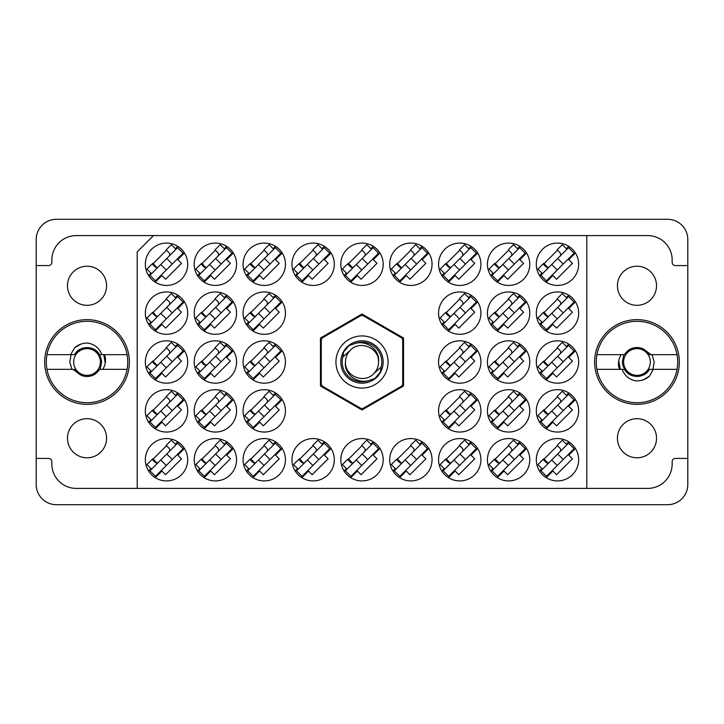 <?xml version="1.0" encoding="UTF-8"?>
<svg xmlns="http://www.w3.org/2000/svg" width="724" height="724" viewBox="0 0 724 724"><rect width="100%" height="100%" fill="white"/><g stroke="black" fill="none" stroke-linecap="round" stroke-linejoin="round"><path stroke-width="1.09" d="M67.477 438.237A19.548 19.548 0 0 0 87.025 457.785A19.548 19.548 0 0 0 106.573 438.237A19.548 19.548 0 0 0 87.025 418.689A19.548 19.548 0 0 0 67.477 438.237M67.477 285.763A19.548 19.548 0 0 0 87.025 305.311A19.548 19.548 0 0 0 106.573 285.763A19.548 19.548 0 0 0 87.025 266.215A19.548 19.548 0 0 0 67.477 285.763M656.523 438.237A19.548 19.548 0 0 1 636.975 457.785A19.548 19.548 0 0 1 617.427 438.237A19.548 19.548 0 0 1 636.975 418.689A19.548 19.548 0 0 1 656.523 438.237M656.523 285.763A19.548 19.548 0 0 1 636.975 305.311A19.548 19.548 0 0 1 617.427 285.763A19.548 19.548 0 0 1 636.975 266.215A19.548 19.548 0 0 1 656.523 285.763M594.621 362A42.354 42.354 0 0 0 636.975 404.354A42.354 42.354 0 0 0 679.329 362A42.354 42.354 0 0 0 636.975 319.646A42.354 42.354 0 0 0 594.621 362M44.671 362A42.354 42.354 0 0 0 87.025 404.354A42.354 42.354 0 0 0 129.379 362A42.354 42.354 0 0 0 87.025 319.646A42.354 42.354 0 0 0 44.671 362M145.343 264.26A21.177 21.177 0 0 0 166.52 285.437A21.177 21.177 0 0 0 187.697 264.26A21.177 21.177 0 0 0 166.52 243.083A21.177 21.177 0 0 0 145.343 264.26M145.343 313.13A21.177 21.177 0 0 0 166.52 334.307A21.177 21.177 0 0 0 187.697 313.13A21.177 21.177 0 0 0 166.52 291.953A21.177 21.177 0 0 0 145.343 313.13M145.343 362A21.177 21.177 0 0 0 166.52 383.177A21.177 21.177 0 0 0 187.697 362A21.177 21.177 0 0 0 166.52 340.823A21.177 21.177 0 0 0 145.343 362M145.343 410.87A21.177 21.177 0 0 0 166.52 432.047A21.177 21.177 0 0 0 187.697 410.87A21.177 21.177 0 0 0 166.52 389.693A21.177 21.177 0 0 0 145.343 410.87M536.303 264.26A21.177 21.177 0 0 0 557.48 285.437A21.177 21.177 0 0 0 578.657 264.26A21.177 21.177 0 0 0 557.48 243.083A21.177 21.177 0 0 0 536.303 264.26M487.433 264.26A21.177 21.177 0 0 0 508.61 285.437A21.177 21.177 0 0 0 529.787 264.26A21.177 21.177 0 0 0 508.61 243.083A21.177 21.177 0 0 0 487.433 264.26M438.563 264.26A21.177 21.177 0 0 0 459.74 285.437A21.177 21.177 0 0 0 480.917 264.26A21.177 21.177 0 0 0 459.74 243.083A21.177 21.177 0 0 0 438.563 264.26M389.693 264.26A21.177 21.177 0 0 0 410.87 285.437A21.177 21.177 0 0 0 432.047 264.26A21.177 21.177 0 0 0 410.87 243.083A21.177 21.177 0 0 0 389.693 264.26M340.823 264.26A21.177 21.177 0 0 0 362 285.437A21.177 21.177 0 0 0 383.177 264.26A21.177 21.177 0 0 0 362 243.083A21.177 21.177 0 0 0 340.823 264.26M291.953 264.26A21.177 21.177 0 0 0 313.13 285.437A21.177 21.177 0 0 0 334.307 264.26A21.177 21.177 0 0 0 313.13 243.083A21.177 21.177 0 0 0 291.953 264.26M243.083 264.26A21.177 21.177 0 0 0 264.26 285.437A21.177 21.177 0 0 0 285.437 264.26A21.177 21.177 0 0 0 264.26 243.083A21.177 21.177 0 0 0 243.083 264.26M194.213 264.26A21.177 21.177 0 0 0 215.39 285.437A21.177 21.177 0 0 0 236.567 264.26A21.177 21.177 0 0 0 215.39 243.083A21.177 21.177 0 0 0 194.213 264.26M536.303 313.13A21.177 21.177 0 0 0 557.48 334.307A21.177 21.177 0 0 0 578.657 313.13A21.177 21.177 0 0 0 557.48 291.953A21.177 21.177 0 0 0 536.303 313.13M487.433 313.13A21.177 21.177 0 0 0 508.61 334.307A21.177 21.177 0 0 0 529.787 313.13A21.177 21.177 0 0 0 508.61 291.953A21.177 21.177 0 0 0 487.433 313.13M438.563 313.13A21.177 21.177 0 0 0 459.74 334.307A21.177 21.177 0 0 0 480.917 313.13A21.177 21.177 0 0 0 459.74 291.953A21.177 21.177 0 0 0 438.563 313.13M243.083 313.13A21.177 21.177 0 0 0 264.26 334.307A21.177 21.177 0 0 0 285.437 313.13A21.177 21.177 0 0 0 264.26 291.953A21.177 21.177 0 0 0 243.083 313.13M194.213 313.13A21.177 21.177 0 0 0 215.39 334.307A21.177 21.177 0 0 0 236.567 313.13A21.177 21.177 0 0 0 215.39 291.953A21.177 21.177 0 0 0 194.213 313.13M536.303 362A21.177 21.177 0 0 0 557.48 383.177A21.177 21.177 0 0 0 578.657 362A21.177 21.177 0 0 0 557.48 340.823A21.177 21.177 0 0 0 536.303 362M487.433 362A21.177 21.177 0 0 0 508.61 383.177A21.177 21.177 0 0 0 529.787 362A21.177 21.177 0 0 0 508.61 340.823A21.177 21.177 0 0 0 487.433 362M438.563 362A21.177 21.177 0 0 0 459.74 383.177A21.177 21.177 0 0 0 480.917 362A21.177 21.177 0 0 0 459.74 340.823A21.177 21.177 0 0 0 438.563 362M243.083 362A21.177 21.177 0 0 0 264.26 383.177A21.177 21.177 0 0 0 285.437 362A21.177 21.177 0 0 0 264.26 340.823A21.177 21.177 0 0 0 243.083 362M194.213 362A21.177 21.177 0 0 0 215.39 383.177A21.177 21.177 0 0 0 236.567 362A21.177 21.177 0 0 0 215.39 340.823A21.177 21.177 0 0 0 194.213 362M536.303 410.87A21.177 21.177 0 0 0 557.48 432.047A21.177 21.177 0 0 0 578.657 410.87A21.177 21.177 0 0 0 557.48 389.693A21.177 21.177 0 0 0 536.303 410.87M487.433 410.87A21.177 21.177 0 0 0 508.61 432.047A21.177 21.177 0 0 0 529.787 410.87A21.177 21.177 0 0 0 508.61 389.693A21.177 21.177 0 0 0 487.433 410.87M438.563 410.87A21.177 21.177 0 0 0 459.74 432.047A21.177 21.177 0 0 0 480.917 410.87A21.177 21.177 0 0 0 459.74 389.693A21.177 21.177 0 0 0 438.563 410.87M243.083 410.87A21.177 21.177 0 0 0 264.26 432.047A21.177 21.177 0 0 0 285.437 410.87A21.177 21.177 0 0 0 264.26 389.693A21.177 21.177 0 0 0 243.083 410.87M194.213 410.87A21.177 21.177 0 0 0 215.39 432.047A21.177 21.177 0 0 0 236.567 410.87A21.177 21.177 0 0 0 215.39 389.693A21.177 21.177 0 0 0 194.213 410.87M536.303 459.74A21.177 21.177 0 0 0 557.48 480.917A21.177 21.177 0 0 0 578.657 459.74A21.177 21.177 0 0 0 557.48 438.563A21.177 21.177 0 0 0 536.303 459.74M487.433 459.74A21.177 21.177 0 0 0 508.61 480.917A21.177 21.177 0 0 0 529.787 459.74A21.177 21.177 0 0 0 508.61 438.563A21.177 21.177 0 0 0 487.433 459.74M438.563 459.74A21.177 21.177 0 0 0 459.74 480.917A21.177 21.177 0 0 0 480.917 459.74A21.177 21.177 0 0 0 459.74 438.563A21.177 21.177 0 0 0 438.563 459.74M389.693 459.74A21.177 21.177 0 0 0 410.87 480.917A21.177 21.177 0 0 0 432.047 459.74A21.177 21.177 0 0 0 410.87 438.563A21.177 21.177 0 0 0 389.693 459.74M340.823 459.74A21.177 21.177 0 0 0 362 480.917A21.177 21.177 0 0 0 383.177 459.74A21.177 21.177 0 0 0 362 438.563A21.177 21.177 0 0 0 340.823 459.74M291.953 459.74A21.177 21.177 0 0 0 313.13 480.917A21.177 21.177 0 0 0 334.307 459.74A21.177 21.177 0 0 0 313.13 438.563A21.177 21.177 0 0 0 291.953 459.74M243.083 459.74A21.177 21.177 0 0 0 264.26 480.917A21.177 21.177 0 0 0 285.437 459.74A21.177 21.177 0 0 0 264.26 438.563A21.177 21.177 0 0 0 243.083 459.74M194.213 459.74A21.177 21.177 0 0 0 215.39 480.917A21.177 21.177 0 0 0 236.567 459.74A21.177 21.177 0 0 0 215.39 438.563A21.177 21.177 0 0 0 194.213 459.74M145.343 459.74A21.177 21.177 0 0 0 166.52 480.917A21.177 21.177 0 0 0 187.697 459.74A21.177 21.177 0 0 0 166.52 438.563A21.177 21.177 0 0 0 145.343 459.74M177.778 246.323L175.389 248.712M150.972 273.129L148.583 275.518M166.52 250.205L152.465 264.26M177.778 295.193L175.389 297.582M150.972 321.999L148.583 324.388M166.52 299.075L152.465 313.13M177.778 344.063L175.389 346.452M150.972 370.869L148.583 373.258M166.52 347.945L152.465 362M177.778 392.933L175.389 395.322M150.972 419.739L148.583 422.128M166.52 396.815L152.465 410.87M568.738 246.323L566.349 248.712M541.932 273.129L539.543 275.518M557.48 250.205L543.425 264.26M519.868 246.323L517.479 248.712M493.062 273.129L490.673 275.518M508.61 250.205L494.555 264.26M470.998 246.323L468.609 248.712M444.192 273.129L441.803 275.518M459.74 250.205L445.685 264.26M422.128 246.323L419.739 248.712M395.322 273.129L392.933 275.518M410.87 250.205L396.815 264.26M373.258 246.323L370.869 248.712M346.452 273.129L344.063 275.518M362 250.205L347.945 264.26M324.388 246.323L321.999 248.712M297.582 273.129L295.193 275.518M313.13 250.205L299.075 264.26M275.518 246.323L273.129 248.712M248.712 273.129L246.323 275.518M264.26 250.205L250.205 264.26M226.648 246.323L224.259 248.712M199.842 273.129L197.453 275.518M215.39 250.205L201.335 264.26M568.738 295.193L566.349 297.582M541.932 321.999L539.543 324.388M557.48 299.075L543.425 313.13M519.868 295.193L517.479 297.582M493.062 321.999L490.673 324.388M508.61 299.075L494.555 313.13M470.998 295.193L468.609 297.582M444.192 321.999L441.803 324.388M459.74 299.075L445.685 313.13M275.518 295.193L273.129 297.582M248.712 321.999L246.323 324.388M264.26 299.075L250.205 313.13M226.648 295.193L224.259 297.582M199.842 321.999L197.453 324.388M215.39 299.075L201.335 313.13M568.738 344.063L566.349 346.452M541.932 370.869L539.543 373.258M557.48 347.945L543.425 362M519.868 344.063L517.479 346.452M493.062 370.869L490.673 373.258M508.61 347.945L494.555 362M470.998 344.063L468.609 346.452M444.192 370.869L441.803 373.258M459.74 347.945L445.685 362M275.518 344.063L273.129 346.452M248.712 370.869L246.323 373.258M264.26 347.945L250.205 362M226.648 344.063L224.259 346.452M199.842 370.869L197.453 373.258M215.39 347.945L201.335 362M568.738 392.933L566.349 395.322M541.932 419.739L539.543 422.128M557.48 396.815L543.425 410.87M519.868 392.933L517.479 395.322M493.062 419.739L490.673 422.128M508.61 396.815L494.555 410.87M470.998 392.933L468.609 395.322M444.192 419.739L441.803 422.128M459.74 396.815L445.685 410.87M275.518 392.933L273.129 395.322M248.712 419.739L246.323 422.128M264.26 396.815L250.205 410.87M226.648 392.933L224.259 395.322M199.842 419.739L197.453 422.128M215.39 396.815L201.335 410.87M568.738 441.803L566.349 444.192M541.932 468.609L539.543 470.998M557.48 445.685L543.425 459.74M519.868 441.803L517.479 444.192M493.062 468.609L490.673 470.998M508.61 445.685L494.555 459.74M470.998 441.803L468.609 444.192M444.192 468.609L441.803 470.998M459.74 445.685L445.685 459.74M422.128 441.803L419.739 444.192M395.322 468.609L392.933 470.998M410.87 445.685L396.815 459.74M373.258 441.803L370.869 444.192M346.452 468.609L344.063 470.998M362 445.685L347.945 459.74M324.388 441.803L321.999 444.192M297.582 468.609L295.193 470.998M313.13 445.685L299.075 459.74M275.518 441.803L273.129 444.192M248.712 468.609L246.323 470.998M264.26 445.685L250.205 459.74M226.648 441.803L224.259 444.192M199.842 468.609L197.453 470.998M215.39 445.685L201.335 459.74M177.778 441.803L175.389 444.192M150.972 468.609L148.583 470.998M166.52 445.685L152.465 459.74M667.6 219.3L56.4 219.3A20.2 20.2 0 0 0 36.2 239.499L36.2 484.501A20.2 20.2 0 0 0 56.4 504.7L667.6 504.7A20.2 20.2 0 0 0 687.8 484.501L687.8 239.499A20.2 20.2 0 0 0 667.6 219.3M687.8 458.437L675.42 458.437A3.258 3.258 0 0 0 672.162 461.695L672.162 463.975A24.435 24.435 0 0 1 647.727 488.41L586.802 488.41L586.802 235.59L76.273 235.59A24.435 24.435 0 0 0 51.838 260.025L51.838 262.305A3.258 3.258 0 0 1 48.58 265.563L36.2 265.563M36.2 458.437L48.58 458.437A3.258 3.258 0 0 1 51.838 461.695L51.838 463.975A24.435 24.435 0 0 0 76.273 488.41L137.198 488.41L137.198 251.88L153.488 235.59M403.539 338.017L362 314.035L320.461 338.017L320.461 385.983L362 409.965L403.539 385.983L403.539 338.017M586.802 488.41L137.198 488.41M586.802 235.59L647.727 235.59A24.435 24.435 0 0 1 672.162 260.025L672.162 262.305A3.258 3.258 0 0 0 675.42 265.563L687.8 265.563M155.262 477.677L161.914 471.025L165.597 474.718L181.498 458.817L177.805 455.134L184.457 448.482M204.132 477.677L210.784 471.025L214.467 474.718L230.368 458.817L226.675 455.134L233.327 448.482M253.002 477.677L259.654 471.025L263.337 474.718L279.238 458.817L275.545 455.134L282.197 448.482M301.872 477.677L308.524 471.025L312.207 474.718L328.108 458.817L324.415 455.134L331.067 448.482M350.742 477.677L357.394 471.025L361.077 474.718L376.978 458.817L373.285 455.134L379.937 448.482M399.612 477.677L406.264 471.025L409.947 474.718L425.848 458.817L422.155 455.134L428.807 448.482M448.482 477.677L455.134 471.025L458.817 474.718L474.718 458.817L471.025 455.134L477.677 448.482M497.352 477.677L504.004 471.025L507.687 474.718L523.588 458.817L519.895 455.134L526.547 448.482M546.222 477.677L552.874 471.025L556.557 474.718L572.458 458.817L568.765 455.134L575.417 448.482M204.132 428.807L210.784 422.155L214.467 425.848L230.368 409.947L226.675 406.264L233.327 399.612M253.002 428.807L259.654 422.155L263.337 425.848L279.238 409.947L275.545 406.264L282.197 399.612M448.482 428.807L455.134 422.155L458.817 425.848L474.718 409.947L471.025 406.264L477.677 399.612M497.352 428.807L504.004 422.155L507.687 425.848L523.588 409.947L519.895 406.264L526.547 399.612M546.222 428.807L552.874 422.155L556.557 425.848L572.458 409.947L568.765 406.264L575.417 399.612M204.132 379.937L210.784 373.285L214.467 376.978L230.368 361.077L226.675 357.394L233.327 350.742M253.002 379.937L259.654 373.285L263.337 376.978L279.238 361.077L275.545 357.394L282.197 350.742M448.482 379.937L455.134 373.285L458.817 376.978L474.718 361.077L471.025 357.394L477.677 350.742M497.352 379.937L504.004 373.285L507.687 376.978L523.588 361.077L519.895 357.394L526.547 350.742M546.222 379.937L552.874 373.285L556.557 376.978L572.458 361.077L568.765 357.394L575.417 350.742M204.132 331.067L210.784 324.415L214.467 328.108L230.368 312.207L226.675 308.524L233.327 301.872M253.002 331.067L259.654 324.415L263.337 328.108L279.238 312.207L275.545 308.524L282.197 301.872M448.482 331.067L455.134 324.415L458.817 328.108L474.718 312.207L471.025 308.524L477.677 301.872M497.352 331.067L504.004 324.415L507.687 328.108L523.588 312.207L519.895 308.524L526.547 301.872M546.222 331.067L552.874 324.415L556.557 328.108L572.458 312.207L568.765 308.524L575.417 301.872M204.132 282.197L210.784 275.545L214.467 279.238L230.368 263.337L226.675 259.654L233.327 253.002M253.002 282.197L259.654 275.545L263.337 279.238L279.238 263.337L275.545 259.654L282.197 253.002M301.872 282.197L308.524 275.545L312.207 279.238L328.108 263.337L324.415 259.654L331.067 253.002M350.742 282.197L357.394 275.545L361.077 279.238L376.978 263.337L373.285 259.654L379.937 253.002M399.612 282.197L406.264 275.545L409.947 279.238L425.848 263.337L422.155 259.654L428.807 253.002M448.482 282.197L455.134 275.545L458.817 279.238L474.718 263.337L471.025 259.654L477.677 253.002M497.352 282.197L504.004 275.545L507.687 279.238L523.588 263.337L519.895 259.654L526.547 253.002M546.222 282.197L552.874 275.545L556.557 279.238L572.458 263.337L568.765 259.654L575.417 253.002M155.262 428.807L161.914 422.155L165.597 425.848L181.498 409.947L177.805 406.264L184.457 399.612M155.262 379.937L161.914 373.285L165.597 376.978L181.498 361.077L177.805 357.394L184.457 350.742M155.262 331.067L161.914 324.415L165.597 328.108L181.498 312.207L177.805 308.524L184.457 301.872M155.262 282.197L161.914 275.545L165.597 279.238L181.498 263.337L177.805 259.654L184.457 253.002M149.931 470.799L177.579 443.151L183.109 448.681L155.461 476.329L149.931 470.799M151.542 469.188L146.936 464.582L152.121 459.396L154.882 462.156A2.606 2.606 0 0 0 158.574 462.156M175.968 444.762L171.362 440.156L166.176 445.341L168.936 448.102A2.606 2.606 0 0 1 168.936 451.794M157.28 463.451L152.864 458.754M156.674 463.469L152.918 459.288M166.746 453.984L172.276 459.514M160.764 459.966L166.294 465.496M335.936 362A26.064 26.064 0 0 0 362 388.064A26.064 26.064 0 0 0 388.064 362A26.064 26.064 0 0 0 362 335.936A26.064 26.064 0 0 0 335.936 362M340.823 362A21.177 21.177 0 0 0 362 383.177A21.177 21.177 0 0 0 383.177 362A21.177 21.177 0 0 0 362 340.823A21.177 21.177 0 0 0 340.823 362M342.859 356.959L350.307 350.307A16.534 16.534 0 0 0 345.466 362C343.837 374.724 358.335 384.788 369.91 380.145L374.905 378.498L380.299 372.181L381.141 367.041A19.792 19.792 0 0 0 354.09 343.855L349.095 345.502L343.701 351.819L342.859 356.959A19.792 19.792 0 0 0 369.91 380.145M350.307 350.307C359.783 339.755 379.295 347.846 378.534 362C380.163 349.276 365.665 339.212 354.09 343.855M381.141 367.041L373.693 373.693A16.534 16.534 0 0 0 378.534 362M373.693 373.693C364.217 384.245 344.705 376.154 345.466 362M363.059 315.583A46.426 46.426 0 0 0 360.941 315.583L322.334 337.873A46.426 46.426 0 0 0 321.275 339.71L321.275 384.29A46.426 46.426 0 0 0 322.334 386.127L360.941 408.417A46.426 46.426 0 0 0 363.059 408.417L401.666 386.127A46.426 46.426 0 0 0 402.725 384.29L402.725 339.71A46.426 46.426 0 0 0 401.666 337.873L363.059 315.583M46.97 369.331A40.725 40.725 0 0 1 87.025 321.275A40.725 40.725 0 0 1 127.08 369.331A40.725 40.725 0 0 1 46.97 369.331L74.518 369.331L80.518 374.96L72.916 369.331M127.08 354.669L99.532 354.669C94.573 345.239 79.477 345.239 74.518 354.669L46.97 354.669M70.69 354.669L74.59 347.755C78.572 344.38 83.179 342.841 88.419 343.149C95.007 344.579 99.496 348.416 101.894 354.669M127.08 369.331L99.532 369.331A14.498 14.498 0 0 1 80.518 374.96M74.59 347.755L80.898 344.117M102.817 369.331C105.07 365.656 105.921 361.683 105.36 357.394L104.455 354.669M103.731 354.669L105.233 363.149M73.667 362A13.358 13.358 0 0 1 87.025 348.642A13.358 13.358 0 0 1 100.383 362A13.358 13.358 0 0 1 87.025 375.358A13.358 13.358 0 0 1 73.667 362M77.043 351.493L75.613 354.172C81.097 347.665 87.55 346.497 94.962 350.669C99.043 353.348 101.279 357.122 101.659 362L100.165 369.331M71.857 369.331L69.812 362L71.07 354.669M677.031 354.669A40.725 40.725 0 0 1 636.975 402.725A40.725 40.725 0 0 1 596.92 354.669A40.725 40.725 0 0 1 677.031 354.669L649.482 354.669L643.482 349.04L651.084 354.669M596.92 369.331L624.468 369.331C629.428 378.761 644.523 378.761 649.482 369.331L677.031 369.331M653.31 369.331L649.41 376.245C645.428 379.62 640.821 381.159 635.582 380.851C628.993 379.421 624.504 375.584 622.106 369.331M596.92 354.669L624.468 354.669A14.498 14.498 0 0 1 643.482 349.04M649.41 376.245L643.102 379.883M621.183 354.669C618.929 358.344 618.079 362.317 618.64 366.606L619.545 369.331M198.801 470.799L226.449 443.151L231.979 448.681L204.331 476.329L198.801 470.799M200.412 469.188L195.806 464.582L200.991 459.396L203.752 462.156A2.606 2.606 0 0 0 207.444 462.156M224.838 444.762L220.232 440.156L215.046 445.341L217.806 448.102A2.606 2.606 0 0 1 217.806 451.794M206.15 463.451L201.734 458.754M205.544 463.469L201.788 459.288M215.616 453.984L221.146 459.514M209.634 459.966L215.164 465.496M247.671 470.799L275.319 443.151L280.849 448.681L253.201 476.329L247.671 470.799M249.282 469.188L244.676 464.582L249.861 459.396L252.622 462.156A2.606 2.606 0 0 0 256.314 462.156M273.708 444.762L269.102 440.156L263.916 445.341L266.676 448.102A2.606 2.606 0 0 1 266.676 451.794M255.02 463.451L250.604 458.754M254.414 463.469L250.658 459.288M264.486 453.984L270.016 459.514M258.504 459.966L264.034 465.496M296.541 470.799L324.189 443.151L329.719 448.681L302.071 476.329L296.541 470.799M298.152 469.188L293.546 464.582L298.731 459.396L301.492 462.156A2.606 2.606 0 0 0 305.184 462.156M322.578 444.762L317.972 440.156L312.786 445.341L315.546 448.102A2.606 2.606 0 0 1 315.546 451.794M303.89 463.451L299.474 458.754M303.284 463.469L299.528 459.288M313.356 453.984L318.886 459.514M307.374 459.966L312.904 465.496M345.411 470.799L373.059 443.151L378.589 448.681L350.941 476.329L345.411 470.799M347.022 469.188L342.416 464.582L347.601 459.396L350.362 462.156A2.606 2.606 0 0 0 354.054 462.156M371.448 444.762L366.842 440.156L361.656 445.341L364.416 448.102A2.606 2.606 0 0 1 364.416 451.794M352.76 463.451L348.344 458.754M352.154 463.469L348.398 459.288M362.226 453.984L367.756 459.514M356.244 459.966L361.774 465.496M394.281 470.799L421.929 443.151L427.459 448.681L399.811 476.329L394.281 470.799M395.892 469.188L391.286 464.582L396.471 459.396L399.232 462.156A2.606 2.606 0 0 0 402.924 462.156M420.318 444.762L415.712 440.156L410.526 445.341L413.286 448.102A2.606 2.606 0 0 1 413.286 451.794M401.63 463.451L397.214 458.754M401.024 463.469L397.268 459.288M411.096 453.984L416.626 459.514M405.114 459.966L410.644 465.496M443.151 470.799L470.799 443.151L476.329 448.681L448.681 476.329L443.151 470.799M444.762 469.188L440.156 464.582L445.341 459.396L448.102 462.156A2.606 2.606 0 0 0 451.794 462.156M469.188 444.762L464.582 440.156L459.396 445.341L462.156 448.102A2.606 2.606 0 0 1 462.156 451.794M450.5 463.451L446.084 458.754M449.894 463.469L446.138 459.288M459.966 453.984L465.496 459.514M453.984 459.966L459.514 465.496M492.021 470.799L519.669 443.151L525.199 448.681L497.551 476.329L492.021 470.799M493.632 469.188L489.026 464.582L494.211 459.396L496.972 462.156A2.606 2.606 0 0 0 500.664 462.156M518.058 444.762L513.452 440.156L508.266 445.341L511.026 448.102A2.606 2.606 0 0 1 511.026 451.794M499.37 463.451L494.954 458.754M498.764 463.469L495.008 459.288M508.836 453.984L514.366 459.514M502.854 459.966L508.384 465.496M540.891 470.799L568.539 443.151L574.069 448.681L546.421 476.329L540.891 470.799M542.502 469.188L537.896 464.582L543.081 459.396L545.842 462.156A2.606 2.606 0 0 0 549.534 462.156M566.928 444.762L562.322 440.156L557.136 445.341L559.896 448.102A2.606 2.606 0 0 1 559.896 451.794M548.24 463.451L543.824 458.754M547.634 463.469L543.878 459.288M557.706 453.984L563.236 459.514M551.724 459.966L557.254 465.496M149.931 421.929L177.579 394.281L183.109 399.811L155.461 427.459L149.931 421.929M151.542 420.318L146.936 415.712L152.121 410.526L154.882 413.286A2.606 2.606 0 0 0 158.574 413.286M175.968 395.892L171.362 391.286L166.176 396.471L168.936 399.232A2.606 2.606 0 0 1 168.936 402.924M157.28 414.581L152.864 409.884M156.674 414.599L152.918 410.418M166.746 405.114L172.276 410.644M160.764 411.096L166.294 416.626M198.801 421.929L226.449 394.281L231.979 399.811L204.331 427.459L198.801 421.929M200.412 420.318L195.806 415.712L200.991 410.526L203.752 413.286A2.606 2.606 0 0 0 207.444 413.286M224.838 395.892L220.232 391.286L215.046 396.471L217.806 399.232A2.606 2.606 0 0 1 217.806 402.924M206.15 414.581L201.734 409.884M205.544 414.599L201.788 410.418M215.616 405.114L221.146 410.644M209.634 411.096L215.164 416.626M247.671 421.929L275.319 394.281L280.849 399.811L253.201 427.459L247.671 421.929M249.282 420.318L244.676 415.712L249.861 410.526L252.622 413.286A2.606 2.606 0 0 0 256.314 413.286M273.708 395.892L269.102 391.286L263.916 396.471L266.676 399.232A2.606 2.606 0 0 1 266.676 402.924M255.02 414.581L250.604 409.884M254.414 414.599L250.658 410.418M264.486 405.114L270.016 410.644M258.504 411.096L264.034 416.626M443.151 421.929L470.799 394.281L476.329 399.811L448.681 427.459L443.151 421.929M444.762 420.318L440.156 415.712L445.341 410.526L448.102 413.286A2.606 2.606 0 0 0 451.794 413.286M469.188 395.892L464.582 391.286L459.396 396.471L462.156 399.232A2.606 2.606 0 0 1 462.156 402.924M450.5 414.581L446.084 409.884M449.894 414.599L446.138 410.418M459.966 405.114L465.496 410.644M453.984 411.096L459.514 416.626M492.021 421.929L519.669 394.281L525.199 399.811L497.551 427.459L492.021 421.929M493.632 420.318L489.026 415.712L494.211 410.526L496.972 413.286A2.606 2.606 0 0 0 500.664 413.286M518.058 395.892L513.452 391.286L508.266 396.471L511.026 399.232A2.606 2.606 0 0 1 511.026 402.924M499.37 414.581L494.954 409.884M498.764 414.599L495.008 410.418M508.836 405.114L514.366 410.644M502.854 411.096L508.384 416.626M540.891 421.929L568.539 394.281L574.069 399.811L546.421 427.459L540.891 421.929M542.502 420.318L537.896 415.712L543.081 410.526L545.842 413.286A2.606 2.606 0 0 0 549.534 413.286M566.928 395.892L562.322 391.286L557.136 396.471L559.896 399.232A2.606 2.606 0 0 1 559.896 402.924M548.24 414.581L543.824 409.884M547.634 414.599L543.878 410.418M557.706 405.114L563.236 410.644M551.724 411.096L557.254 416.626M149.931 373.059L177.579 345.411L183.109 350.941L155.461 378.589L149.931 373.059M151.542 371.448L146.936 366.842L152.121 361.656L154.882 364.416A2.606 2.606 0 0 0 158.574 364.416M175.968 347.022L171.362 342.416L166.176 347.601L168.936 350.362A2.606 2.606 0 0 1 168.936 354.054M157.28 365.711L152.864 361.014M156.674 365.729L152.918 361.548M166.746 356.244L172.276 361.774M160.764 362.226L166.294 367.756M198.801 373.059L226.449 345.411L231.979 350.941L204.331 378.589L198.801 373.059M200.412 371.448L195.806 366.842L200.991 361.656L203.752 364.416A2.606 2.606 0 0 0 207.444 364.416M224.838 347.022L220.232 342.416L215.046 347.601L217.806 350.362A2.606 2.606 0 0 1 217.806 354.054M206.15 365.711L201.734 361.014M205.544 365.729L201.788 361.548M215.616 356.244L221.146 361.774M209.634 362.226L215.164 367.756M247.671 373.059L275.319 345.411L280.849 350.941L253.201 378.589L247.671 373.059M249.282 371.448L244.676 366.842L249.861 361.656L252.622 364.416A2.606 2.606 0 0 0 256.314 364.416M273.708 347.022L269.102 342.416L263.916 347.601L266.676 350.362A2.606 2.606 0 0 1 266.676 354.054M255.02 365.711L250.604 361.014M254.414 365.729L250.658 361.548M264.486 356.244L270.016 361.774M258.504 362.226L264.034 367.756M443.151 373.059L470.799 345.411L476.329 350.941L448.681 378.589L443.151 373.059M444.762 371.448L440.156 366.842L445.341 361.656L448.102 364.416A2.606 2.606 0 0 0 451.794 364.416M469.188 347.022L464.582 342.416L459.396 347.601L462.156 350.362A2.606 2.606 0 0 1 462.156 354.054M450.5 365.711L446.084 361.014M449.894 365.729L446.138 361.548M459.966 356.244L465.496 361.774M453.984 362.226L459.514 367.756M492.021 373.059L519.669 345.411L525.199 350.941L497.551 378.589L492.021 373.059M493.632 371.448L489.026 366.842L494.211 361.656L496.972 364.416A2.606 2.606 0 0 0 500.664 364.416M518.058 347.022L513.452 342.416L508.266 347.601L511.026 350.362A2.606 2.606 0 0 1 511.026 354.054M499.37 365.711L494.954 361.014M498.764 365.729L495.008 361.548M508.836 356.244L514.366 361.774M502.854 362.226L508.384 367.756M540.891 373.059L568.539 345.411L574.069 350.941L546.421 378.589L540.891 373.059M542.502 371.448L537.896 366.842L543.081 361.656L545.842 364.416A2.606 2.606 0 0 0 549.534 364.416M566.928 347.022L562.322 342.416L557.136 347.601L559.896 350.362A2.606 2.606 0 0 1 559.896 354.054M548.24 365.711L543.824 361.014M547.634 365.729L543.878 361.548M557.706 356.244L563.236 361.774M551.724 362.226L557.254 367.756M149.931 324.189L177.579 296.541L183.109 302.071L155.461 329.719L149.931 324.189M151.542 322.578L146.936 317.972L152.121 312.786L154.882 315.546A2.606 2.606 0 0 0 158.574 315.546M175.968 298.152L171.362 293.546L166.176 298.731L168.936 301.492A2.606 2.606 0 0 1 168.936 305.184M157.28 316.841L152.864 312.144M156.674 316.859L152.918 312.678M166.746 307.374L172.276 312.904M160.764 313.356L166.294 318.886M198.801 324.189L226.449 296.541L231.979 302.071L204.331 329.719L198.801 324.189M200.412 322.578L195.806 317.972L200.991 312.786L203.752 315.546A2.606 2.606 0 0 0 207.444 315.546M224.838 298.152L220.232 293.546L215.046 298.731L217.806 301.492A2.606 2.606 0 0 1 217.806 305.184M206.15 316.841L201.734 312.144M205.544 316.859L201.788 312.678M215.616 307.374L221.146 312.904M209.634 313.356L215.164 318.886M247.671 324.189L275.319 296.541L280.849 302.071L253.201 329.719L247.671 324.189M249.282 322.578L244.676 317.972L249.861 312.786L252.622 315.546A2.606 2.606 0 0 0 256.314 315.546M273.708 298.152L269.102 293.546L263.916 298.731L266.676 301.492A2.606 2.606 0 0 1 266.676 305.184M255.02 316.841L250.604 312.144M254.414 316.859L250.658 312.678M264.486 307.374L270.016 312.904M258.504 313.356L264.034 318.886M443.151 324.189L470.799 296.541L476.329 302.071L448.681 329.719L443.151 324.189M444.762 322.578L440.156 317.972L445.341 312.786L448.102 315.546A2.606 2.606 0 0 0 451.794 315.546M469.188 298.152L464.582 293.546L459.396 298.731L462.156 301.492A2.606 2.606 0 0 1 462.156 305.184M450.5 316.841L446.084 312.144M449.894 316.859L446.138 312.678M459.966 307.374L465.496 312.904M453.984 313.356L459.514 318.886M492.021 324.189L519.669 296.541L525.199 302.071L497.551 329.719L492.021 324.189M493.632 322.578L489.026 317.972L494.211 312.786L496.972 315.546A2.606 2.606 0 0 0 500.664 315.546M518.058 298.152L513.452 293.546L508.266 298.731L511.026 301.492A2.606 2.606 0 0 1 511.026 305.184M499.37 316.841L494.954 312.144M498.764 316.859L495.008 312.678M508.836 307.374L514.366 312.904M502.854 313.356L508.384 318.886M540.891 324.189L568.539 296.541L574.069 302.071L546.421 329.719L540.891 324.189M542.502 322.578L537.896 317.972L543.081 312.786L545.842 315.546A2.606 2.606 0 0 0 549.534 315.546M566.928 298.152L562.322 293.546L557.136 298.731L559.896 301.492A2.606 2.606 0 0 1 559.896 305.184M548.24 316.841L543.824 312.144M547.634 316.859L543.878 312.678M557.706 307.374L563.236 312.904M551.724 313.356L557.254 318.886M149.931 275.319L177.579 247.671L183.109 253.201L155.461 280.849L149.931 275.319M151.542 273.708L146.936 269.102L152.121 263.916L154.882 266.676A2.606 2.606 0 0 0 158.574 266.676M175.968 249.282L171.362 244.676L166.176 249.861L168.936 252.622A2.606 2.606 0 0 1 168.936 256.314M157.28 267.971L152.864 263.274M156.674 267.989L152.918 263.808M166.746 258.504L172.276 264.034M160.764 264.486L166.294 270.016M198.801 275.319L226.449 247.671L231.979 253.201L204.331 280.849L198.801 275.319M200.412 273.708L195.806 269.102L200.991 263.916L203.752 266.676A2.606 2.606 0 0 0 207.444 266.676M224.838 249.282L220.232 244.676L215.046 249.861L217.806 252.622A2.606 2.606 0 0 1 217.806 256.314M206.15 267.971L201.734 263.274M205.544 267.989L201.788 263.808M215.616 258.504L221.146 264.034M209.634 264.486L215.164 270.016M247.671 275.319L275.319 247.671L280.849 253.201L253.201 280.849L247.671 275.319M249.282 273.708L244.676 269.102L249.861 263.916L252.622 266.676A2.606 2.606 0 0 0 256.314 266.676M273.708 249.282L269.102 244.676L263.916 249.861L266.676 252.622A2.606 2.606 0 0 1 266.676 256.314M255.02 267.971L250.604 263.274M254.414 267.989L250.658 263.808M264.486 258.504L270.016 264.034M258.504 264.486L264.034 270.016M296.541 275.319L324.189 247.671L329.719 253.201L302.071 280.849L296.541 275.319M298.152 273.708L293.546 269.102L298.731 263.916L301.492 266.676A2.606 2.606 0 0 0 305.184 266.676M322.578 249.282L317.972 244.676L312.786 249.861L315.546 252.622A2.606 2.606 0 0 1 315.546 256.314M303.89 267.971L299.474 263.274M303.284 267.989L299.528 263.808M313.356 258.504L318.886 264.034M307.374 264.486L312.904 270.016M345.411 275.319L373.059 247.671L378.589 253.201L350.941 280.849L345.411 275.319M347.022 273.708L342.416 269.102L347.601 263.916L350.362 266.676A2.606 2.606 0 0 0 354.054 266.676M371.448 249.282L366.842 244.676L361.656 249.861L364.416 252.622A2.606 2.606 0 0 1 364.416 256.314M352.76 267.971L348.344 263.274M352.154 267.989L348.398 263.808M362.226 258.504L367.756 264.034M356.244 264.486L361.774 270.016M394.281 275.319L421.929 247.671L427.459 253.201L399.811 280.849L394.281 275.319M395.892 273.708L391.286 269.102L396.471 263.916L399.232 266.676A2.606 2.606 0 0 0 402.924 266.676M420.318 249.282L415.712 244.676L410.526 249.861L413.286 252.622A2.606 2.606 0 0 1 413.286 256.314M401.63 267.971L397.214 263.274M401.024 267.989L397.268 263.808M411.096 258.504L416.626 264.034M405.114 264.486L410.644 270.016M443.151 275.319L470.799 247.671L476.329 253.201L448.681 280.849L443.151 275.319M444.762 273.708L440.156 269.102L445.341 263.916L448.102 266.676A2.606 2.606 0 0 0 451.794 266.676M469.188 249.282L464.582 244.676L459.396 249.861L462.156 252.622A2.606 2.606 0 0 1 462.156 256.314M450.5 267.971L446.084 263.274M449.894 267.989L446.138 263.808M459.966 258.504L465.496 264.034M453.984 264.486L459.514 270.016M492.021 275.319L519.669 247.671L525.199 253.201L497.551 280.849L492.021 275.319M493.632 273.708L489.026 269.102L494.211 263.916L496.972 266.676A2.606 2.606 0 0 0 500.664 266.676M518.058 249.282L513.452 244.676L508.266 249.861L511.026 252.622A2.606 2.606 0 0 1 511.026 256.314M499.37 267.971L494.954 263.274M498.764 267.989L495.008 263.808M508.836 258.504L514.366 264.034M502.854 264.486L508.384 270.016M540.891 275.319L568.539 247.671L574.069 253.201L546.421 280.849L540.891 275.319M542.502 273.708L537.896 269.102L543.081 263.916L545.842 266.676A2.606 2.606 0 0 0 549.534 266.676M566.928 249.282L562.322 244.676L557.136 249.861L559.896 252.622A2.606 2.606 0 0 1 559.896 256.314M548.24 267.971L543.824 263.274M547.634 267.989L543.878 263.808M557.706 258.504L563.236 264.034M551.724 264.486L557.254 270.016M620.269 369.331L618.767 360.851M650.333 362A13.358 13.358 0 0 1 636.975 375.358A13.358 13.358 0 0 1 623.617 362A13.358 13.358 0 0 1 636.975 348.642A13.358 13.358 0 0 1 650.333 362M646.957 372.507L648.387 369.828C642.903 376.335 636.45 377.503 629.038 373.331C624.957 370.652 622.721 366.878 622.341 362L623.835 354.669M652.143 354.669L654.188 362L652.93 369.331"/></g></svg>
